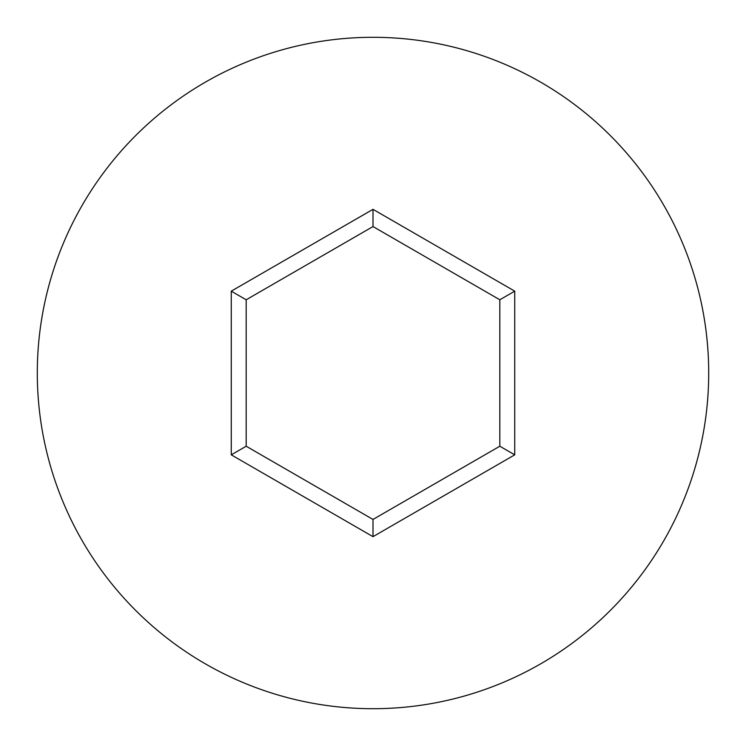 <?xml version="1.0" encoding="UTF-8"?>
<svg xmlns="http://www.w3.org/2000/svg" width="746" height="746" viewBox="0 0 746 746"><rect width="100%" height="100%" fill="white"/><g stroke="black" fill="none" stroke-linecap="round" stroke-linejoin="round"><path stroke-width="1.12" d="M708.7 373A335.7 335.7 0 0 0 373 37.3A335.7 335.7 0 0 0 37.3 373A335.7 335.7 0 0 0 373 708.7A335.7 335.7 0 0 0 708.7 373M373 536.663L231.26 454.836L231.26 291.164L373 209.337L514.74 291.164L514.74 454.836L373 536.663L373 519.44L499.82 446.22L499.82 299.78L373 226.56L246.18 299.78L246.18 446.22L373 519.44M514.74 454.836L499.82 446.22M499.82 299.78L514.74 291.164M373 226.56L373 209.337M246.18 299.78L231.26 291.164M231.26 454.836L246.18 446.22"/></g></svg>
